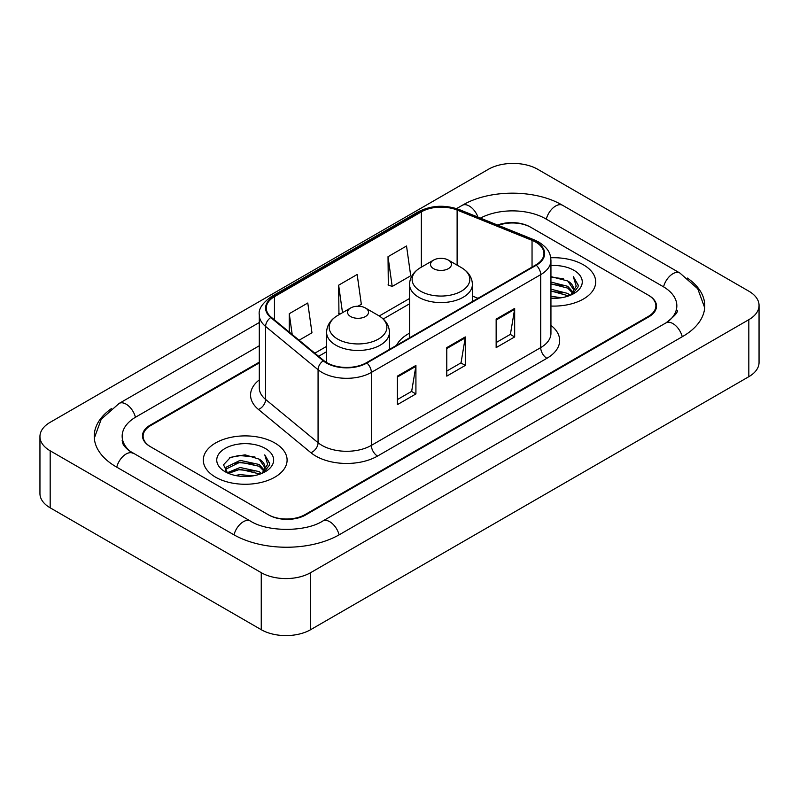 <?xml version="1.0" encoding="UTF-8"?>
<svg xmlns="http://www.w3.org/2000/svg" width="799" height="799" viewBox="0 0 799 799"><rect width="100%" height="100%" fill="white"/><g stroke="black" fill="none" stroke-linecap="round" stroke-linejoin="round"><path stroke-width="1.2" d="M409.557 333.153A46.262 26.707 0 0 0 396.534 345.338M259.295 362.856L150.771 425.507A26.187 15.121 0 0 0 143.111 436.204A26.187 15.121 0 0 0 150.771 446.891L268.045 514.596A26.187 15.121 0 0 0 305.068 514.596L648.229 316.474A26.187 15.121 0 0 0 655.889 305.787A26.187 15.121 0 0 0 648.229 295.101L530.955 227.395A26.187 15.121 0 0 0 498.306 225.358M668.134 321.548A47.131 27.216 0 0 0 676.843 305.787A47.131 27.216 0 0 0 663.04 286.541L545.767 218.846A47.131 27.216 0 0 0 480.409 218.127M259.295 345.757L135.96 416.958A47.131 27.216 0 0 0 122.157 436.204A47.131 27.216 0 0 0 130.866 451.954M261.253 572.673A34.916 20.155 0 0 0 310.621 572.673L748.823 319.68A34.916 20.155 0 0 0 759.05 305.428A34.916 20.155 0 0 0 748.823 291.176L537.747 169.308A34.916 20.155 0 0 0 488.379 169.308L50.177 422.301A34.916 20.155 0 0 0 39.95 436.554A34.916 20.155 0 0 0 50.177 450.806L261.253 572.673L261.253 629.692A34.916 20.155 0 0 0 310.621 629.692L748.823 376.699A34.916 20.155 0 0 0 759.05 362.446L759.05 305.428M39.95 436.554L39.95 493.572A34.916 20.155 0 0 0 50.177 507.824L261.253 629.692M111.59 408.489A75.066 43.336 0 0 0 94.232 436.204A75.066 43.336 0 0 0 116.215 466.846L233.478 534.551A75.066 43.336 0 0 0 339.635 534.551L682.785 336.429A75.066 43.336 0 0 0 704.768 305.787A75.066 43.336 0 0 0 687.41 278.072M583.42 264.809A41.898 24.19 0 0 0 550.741 257.787A41.898 24.19 0 0 1 583.42 264.809A41.898 24.19 0 0 1 595.694 281.907A41.898 24.19 0 0 0 583.42 264.809M274.826 442.976A41.898 24.19 0 0 0 229.173 437.732A41.898 24.19 0 0 0 203.306 460.074A41.898 24.19 0 0 0 215.58 477.183A41.898 24.19 0 0 0 261.233 482.426A41.898 24.19 0 0 0 287.101 460.074A41.898 24.19 0 0 0 274.826 442.976A41.898 24.19 0 0 0 229.173 437.732A41.898 24.19 0 0 0 203.306 460.074A41.898 24.19 0 0 0 215.58 477.183A41.898 24.19 0 0 0 261.233 482.426A41.898 24.19 0 0 0 287.101 460.074A41.898 24.19 0 0 0 274.826 442.976M535.769 242.147A27.935 16.13 180 0 1 543.949 253.543A27.935 16.13 180 0 1 535.769 264.948L366.421 362.726A27.935 16.13 180 0 1 323.795 360.569L271.33 317.313A27.935 16.13 180 0 1 266.277 308.064A27.935 16.13 180 0 1 274.457 296.669L421.353 211.855A27.935 16.13 180 0 1 457.118 210.047L532.044 240.339A27.935 16.13 180 0 1 535.769 242.147M536.269 241.857A28.624 16.529 0 0 0 532.444 240.01L457.517 209.718A28.624 16.529 0 0 0 420.853 211.575L273.967 296.379A28.624 16.529 0 0 0 270.751 317.543L323.215 360.808A28.624 16.529 0 0 0 366.911 363.006L536.269 265.238A28.624 16.529 0 0 0 536.269 241.857M397.403 376.129L397.403 404.634L415.919 393.937L415.919 365.433L397.403 376.129M397.403 399.57L411.665 391.34L415.84 366.381A6.981 4.035 -120 0 0 415.919 365.433M411.535 391.41L415.919 393.937M496.149 319.111L496.149 347.615L514.666 336.928L514.666 308.424L496.149 319.111M496.149 342.561L510.411 334.332L514.586 309.373A6.981 4.035 -120 0 0 514.666 308.424M510.281 334.401L514.666 336.928M446.781 347.615L446.781 376.129L465.288 365.433L465.288 336.928L446.781 347.615M446.781 371.066L461.033 362.836L465.218 337.877A6.981 4.035 -120 0 0 465.288 336.928M460.913 362.906L465.288 365.433M550.94 306.047A41.898 24.19 0 0 0 595.694 281.907A41.898 24.19 0 0 1 550.94 306.047M259.295 362.147L150.162 425.158A26.187 15.121 0 0 0 142.492 435.845A26.187 15.121 0 0 0 150.162 446.531L268.654 514.946A26.187 15.121 0 0 0 305.687 514.946L648.838 316.833A26.187 15.121 0 0 0 656.508 306.147A26.187 15.121 0 0 0 648.838 295.45L530.346 227.036A26.187 15.121 0 0 0 497.557 225.048M388.024 256.689L392.199 286.471L410.716 275.775L406.531 245.992L388.024 256.689L388.314 285.013M299.106 340.214L311.97 332.793L307.785 303.011L289.268 313.697L289.268 332.114M357.982 306.227L361.338 304.289L357.163 274.496L338.646 285.193L338.946 313.528M340.214 313.997L338.646 313.408M338.646 285.193L342.501 312.679M392.199 286.471L388.024 284.903M289.268 313.697L292.194 334.521M550.94 296.299L561.517 297.727M550.94 298.087L555.794 298.307M550.94 289.178L567.749 293.453L570.156 295.35M550.94 290.956L568.708 295.91M550.94 282.047L567.749 286.332L572.843 292.005M550.94 283.825L567.749 288.109L572.384 292.853M570.266 295.31A19.735 11.396 0 0 0 573.522 289.038A19.735 11.396 0 0 0 567.749 280.988L573.512 289.468M550.94 298.257A28.454 16.429 0 0 0 573.922 293.533A28.454 16.429 0 0 0 573.922 270.292A28.454 16.429 0 0 0 550.94 265.568M567.749 280.988L550.94 276.624M572.194 294.451L578.057 286.941L578.246 285.183L573.362 276.704L576.219 286.182L570.576 295.181M573.362 276.704L578.246 285.523M550.94 277.103L563.555 278.791M550.94 284.224L562.965 285.742M550.94 291.355L562.965 292.873M433.567 268.654A10.477 6.042 0 0 0 448.379 268.654A10.477 6.042 0 0 0 448.379 260.104L461.383 267.615A28.864 16.669 0 0 1 461.383 291.176A28.864 16.669 0 0 1 420.564 291.176A28.864 16.669 0 0 1 420.564 267.615C413.453 271.83 409.787 277.443 409.557 284.434A31.421 18.137 0 0 0 418.756 297.268A31.421 18.137 0 0 0 453.003 301.193A31.421 18.137 0 0 0 472.399 284.434C472.169 277.443 468.494 271.83 461.383 267.615L448.379 260.104A10.477 6.042 0 0 0 433.567 260.104A10.477 6.042 0 0 0 433.567 268.654M350.621 316.544A10.477 6.042 0 0 0 365.433 316.544A10.477 6.042 0 0 0 365.433 307.995L378.436 315.505A28.864 16.669 0 0 1 378.436 339.066A28.864 16.669 0 0 1 337.617 339.066A28.864 16.669 0 0 1 337.617 315.505C330.506 319.72 326.831 325.333 326.601 332.324A31.421 18.137 0 0 0 335.81 345.158A31.421 18.137 0 0 0 370.047 349.083A31.421 18.137 0 0 0 389.443 332.324C389.213 325.333 385.547 319.72 378.436 315.505L365.433 307.995A10.477 6.042 0 0 0 350.621 307.995A10.477 6.042 0 0 0 350.621 316.544M235.286 475.475L240.1 474.606L252.923 475.884M240.918 476.314L247.211 476.464M227.256 472.748L240.1 467.485L259.156 471.62L261.573 473.517M228.474 473.368L240.1 469.263L260.114 474.067M225.658 471.28L226.147 467.225L240.1 460.354L259.156 464.489L264.259 470.172M225.548 470.771L226.147 469.003L240.1 462.142L259.156 466.276L263.8 471.011M261.673 473.477A19.735 11.396 0 0 0 264.938 467.205A19.735 11.396 0 0 0 259.156 459.145L264.918 467.635M265.328 448.459A28.454 16.429 0 0 0 225.078 448.459A28.454 16.429 0 0 0 225.078 471.69A28.454 16.429 0 0 0 265.328 471.69A28.454 16.429 0 0 0 265.328 448.459M259.156 459.145L245.093 454.831L230.531 457.338L223.5 464.798L227.495 472.938M263.6 472.608L269.473 465.108L269.663 463.34L264.769 454.871L267.625 464.349L261.992 473.348M264.769 454.871L269.653 463.69M229.732 457.727L238.871 455.49L254.961 456.958M232.978 463.74L238.871 462.621L254.372 463.909M232.978 470.871L238.871 469.742L254.372 471.03M339.106 534.851A13.963 8.06 -120 0 0 322.776 521.028C305.608 532.134 267.505 532.134 250.337 521.028L128.949 450.596C125.433 447.68 123.356 445.233 122.736 443.255L122.157 440.479M234.007 534.851A13.963 8.06 -60 0 1 250.337 521.028M116.744 467.145A13.963 8.06 -60 0 1 133.073 453.323M94.302 438.172L101.253 419.175L119.111 403.445A13.963 8.06 60 0 1 135.44 417.268M456.579 208.599L462.261 205.323A13.963 8.06 60 0 1 477.972 217.138M462.261 205.323C489.497 189.123 535.39 189.123 562.626 205.323A13.963 8.06 120 0 0 546.296 219.146M562.626 205.323L679.889 273.028A13.963 8.06 120 0 0 663.56 286.851M682.256 336.729A13.963 8.06 -120 0 0 665.927 322.906L322.776 521.028M310.621 629.692L310.621 572.673M50.177 507.824L50.177 450.806M748.823 376.699L748.823 319.68M550.94 325.373A43.645 25.198 180 0 1 546.886 358.312L377.528 456.079A8.729 5.044 60 0 1 371.355 445.393L540.713 347.615A34.916 20.155 0 0 0 550.94 333.363L550.94 260.384A34.916 20.155 180 0 1 540.713 274.646A8.729 5.044 -120 0 0 536.269 265.238M377.528 456.079A43.645 25.198 180 0 1 315.815 456.079A43.645 25.198 180 0 1 310.921 452.723L258.457 409.468A43.645 25.198 180 0 1 259.295 379.895M321.987 445.393A34.916 20.155 0 0 0 371.355 445.393L371.355 372.414A34.916 20.155 180 0 1 318.072 369.727L265.608 326.471A34.916 20.155 180 0 1 259.295 314.906L259.295 387.885A34.916 20.155 0 0 0 265.608 399.45L318.072 442.706A34.916 20.155 0 0 0 321.987 445.393M550.94 260.384C550.371 254.392 549.822 249.398 538.906 242.137L534.311 239.91A8.729 4.085 112 0 0 532.444 240.01M534.311 239.91L459.395 209.628C444.933 204.504 431.21 205.253 418.217 211.855A8.729 5.044 60 0 1 420.853 211.575M273.967 296.379A8.729 5.044 -120 0 0 271.33 296.659C262.272 303.171 258.257 309.253 259.295 314.906M270.751 317.543A8.729 5.843 129.5 0 0 265.608 326.471L265.608 399.45A8.729 5.843 -50.5 0 1 258.457 409.468M459.395 209.628A8.729 4.085 112 0 0 457.517 209.718M323.215 360.808A8.729 5.843 129.5 0 0 318.072 369.727L318.072 442.706A8.729 5.843 -50.5 0 1 310.921 452.723M366.911 363.006A8.729 5.044 60 0 1 371.355 372.414L540.713 274.646L540.713 347.615A8.729 5.044 60 0 0 546.886 358.312M274.457 296.669L274.457 319.9M532.044 240.339L532.044 267.106M457.118 210.047L457.118 265.148M477.992 298.307L472.399 296.039M421.353 211.855L421.353 267.156M409.557 298.486L379.245 315.985M326.601 346.376L314.826 353.178M446.781 348.524L465.218 337.877M496.149 320.019L514.586 309.373M397.403 377.028L415.84 366.381M119.111 403.445L259.295 322.506M704.698 307.755L697.747 288.759L679.889 273.028M676.843 310.062C678.79 311.48 675.145 315.755 665.927 322.906M418.217 211.855L271.33 296.659M409.557 303.8L383.22 319.001M326.601 351.69L318.611 356.304M472.399 301.543L472.399 284.434M409.557 337.827L409.557 284.434M433.567 260.104L420.564 267.615M389.443 349.433L389.443 332.324M326.601 362.536L326.601 332.324M350.621 307.995L337.617 315.505M225.478 471.07L225.478 469.882"/></g></svg>
